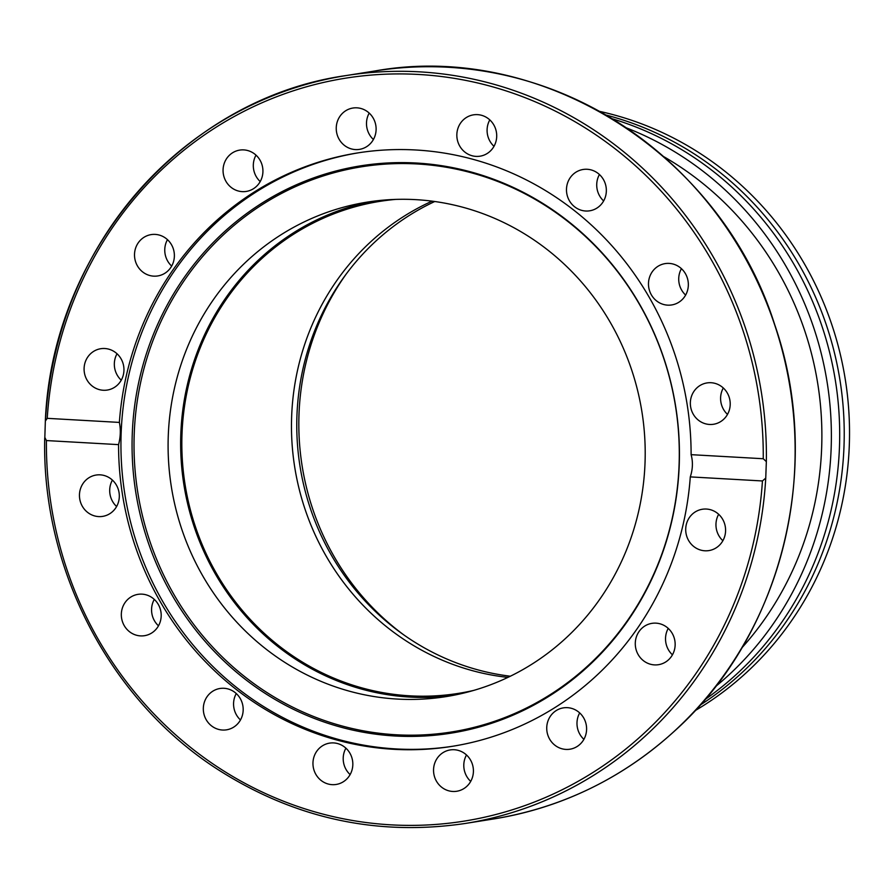 <?xml version="1.0" encoding="UTF-8"?>
<svg xmlns="http://www.w3.org/2000/svg" width="894" height="894" viewBox="0 0 894 894"><rect width="100%" height="100%" fill="white"/><g stroke="black" fill="none" stroke-linecap="round" stroke-linejoin="round"><path stroke-width="1.34" d="M291.645 416.515A249.124 237.066 -99 0 0 507.915 677.395A249.124 237.066 -99 0 1 291.645 416.515A249.124 237.066 -99 0 1 432.07 201.15A249.124 237.066 -99 0 0 291.645 416.515M434.752 201.508A249.124 237.066 -99 0 0 296.942 415.676A249.124 237.066 -99 0 0 510.351 676.222M605.953 115.013A323.863 308.184 81 0 1 844.003 446.218A323.863 308.184 81 0 1 699.946 705.265M704.807 699.689A323.863 308.184 -99 0 0 839.466 446.944A323.863 308.184 -99 0 0 612.312 118.801M599.528 111.359A323.863 308.184 81 0 1 849.3 445.368A323.863 308.184 81 0 1 694.973 710.73M346.146 274.123A254.108 241.805 -99 0 0 298.998 414.324A254.108 241.805 -99 0 0 403.574 634.729M663.616 156.573A313.895 298.708 81 0 1 821.664 447.726A313.895 298.708 81 0 1 741.852 647.859M584.263 738.656A313.895 298.708 81 0 1 583.38 738.846M626.459 127.898A323.863 308.184 81 0 1 831.152 448.263A323.863 308.184 81 0 1 715.446 686.648M466.5 754.972A20.931 19.914 -99 0 0 470.713 781.401M345.911 748.166A20.931 19.914 -99 0 0 350.124 774.595M579.692 712.92A20.931 19.914 -99 0 0 583.894 739.338M668.231 628.404A20.931 19.914 -99 0 0 672.444 654.821M718.664 514.296A20.931 19.914 -99 0 0 722.877 540.714M723.302 387.974A20.931 19.914 -99 0 0 727.504 414.391M681.429 268.658A20.931 19.914 -99 0 0 685.631 295.076M599.427 174.52A20.931 19.914 -99 0 0 603.64 200.938M489.789 119.897A20.931 19.914 -99 0 0 488.906 121.673A20.931 19.914 -99 0 0 494.002 146.314M369.2 113.091A20.931 19.914 -99 0 0 366.506 122.769A20.931 19.914 -99 0 0 373.401 139.509M256.019 155.143A20.931 19.914 -99 0 0 254.544 172.9A20.931 19.914 -99 0 0 260.221 181.571M167.469 239.659A20.931 19.914 -99 0 0 170.061 264.423A20.931 19.914 -99 0 0 171.67 266.077M117.036 353.767A20.931 19.914 -99 0 0 121.249 380.185M112.409 480.089A20.931 19.914 -99 0 0 116.611 506.518M154.271 599.405A20.931 19.914 -99 0 0 158.484 625.822M236.273 693.543A20.931 19.914 -99 0 0 240.475 719.961M452.286 695.532A250.376 238.251 81 0 1 183.918 484.827A250.376 238.251 81 0 1 373.558 201.195M645.032 462.813A250.376 238.251 81 0 1 446.017 696.616A250.376 238.251 81 0 1 171.357 486.828A250.376 238.251 81 0 1 367.278 202.111A250.376 238.251 81 0 1 645.032 462.813M45.438 420.951L47.226 418.336L119.371 422.415C120.846 429.489 120.578 436.898 118.567 444.631L46.41 440.563L44.834 437.434L45.382 419.968C52.78 249.18 184.477 98.262 346.034 75.577A378.676 360.338 -99 0 0 45.538 419.23M493.879 818.915C562.751 807.517 623.319 777.914 675.573 730.119C782.876 633.298 823.799 465.785 774.729 324.734C721.246 154.349 542.267 40.8 374.776 70.995A378.676 360.338 81 0 1 794.475 473.529A378.676 360.338 81 0 1 493.879 818.915L465.137 823.486C376.452 836.527 293.612 818.278 216.639 768.717C109.66 699.466 41.884 569.266 44.7 438.518L44.834 437.434M453.269 746.166A300.44 285.901 81 0 1 124.858 494.237A300.44 285.901 81 0 1 358.762 152.762M119.371 422.415A300.44 285.901 81 0 1 357.578 152.941A300.44 285.901 81 0 1 415.822 149.991A300.44 285.901 81 0 1 691.107 454.666L763.252 458.734L766.348 461.628L765.745 478.111L762.437 480.961L690.291 476.893C692.805 469.182 693.073 461.773 691.107 454.666M690.291 476.893A300.44 285.901 81 0 1 452.085 746.356A300.44 285.901 81 0 1 118.567 444.631M209.71 693.61A20.931 19.914 81 0 1 219.958 688.492A20.931 19.914 81 0 1 241.145 700.237A20.931 19.914 81 0 1 236.798 724.71A20.931 19.914 81 0 1 226.54 729.828A20.931 19.914 81 0 1 205.352 718.083A20.931 19.914 81 0 1 209.71 693.61M134.335 595.315A20.931 19.914 81 0 1 137.967 594.354A20.931 19.914 81 0 1 160.529 609.965A20.931 19.914 81 0 1 148.169 634.74A20.931 19.914 81 0 1 144.526 635.69A20.931 19.914 81 0 1 121.986 620.078A20.931 19.914 81 0 1 134.335 595.315M100.15 474.837A20.931 19.914 81 0 1 119.282 494.695A20.931 19.914 81 0 1 102.698 516.374A20.931 19.914 81 0 1 98.619 516.587A20.931 19.914 81 0 1 79.488 496.718A20.931 19.914 81 0 1 96.094 475.049A20.931 19.914 81 0 1 100.15 474.837M697.309 548.771A20.931 19.914 81 0 1 685.877 526.834A20.931 19.914 81 0 1 702.349 509.256A20.931 19.914 81 0 1 713.982 511.066A20.931 19.914 81 0 1 725.414 533.003A20.931 19.914 81 0 1 708.942 550.581A20.931 19.914 81 0 1 697.309 548.771M640.585 657.984A20.931 19.914 81 0 1 636.349 636.964A20.931 19.914 81 0 1 651.927 623.353A20.931 19.914 81 0 1 669.852 630.058A20.931 19.914 81 0 1 674.087 651.078A20.931 19.914 81 0 1 658.509 664.689A20.931 19.914 81 0 1 640.585 657.984M547.966 735.483A20.931 19.914 81 0 1 563.376 707.869A20.931 19.914 81 0 1 585.369 721.592A20.931 19.914 81 0 1 569.97 749.206A20.931 19.914 81 0 1 547.966 735.483M314.777 754.759A20.931 19.914 81 0 1 329.595 743.126A20.931 19.914 81 0 1 348.727 751.351A20.931 19.914 81 0 1 351.007 772.818A20.931 19.914 81 0 1 336.189 784.451A20.931 19.914 81 0 1 317.057 776.227A20.931 19.914 81 0 1 314.777 754.759M433.556 769.466A20.931 19.914 81 0 1 450.196 749.932A20.931 19.914 81 0 1 473.407 771.723A20.931 19.914 81 0 1 456.767 791.257A20.931 19.914 81 0 1 433.556 769.466M95.692 388.242A20.931 19.914 81 0 1 84.26 366.305A20.931 19.914 81 0 1 100.731 348.716A20.931 19.914 81 0 1 112.353 350.537A20.931 19.914 81 0 1 123.785 372.463A20.931 19.914 81 0 1 107.314 390.052A20.931 19.914 81 0 1 95.692 388.242M139.822 269.239A20.931 19.914 81 0 1 135.575 248.219A20.931 19.914 81 0 1 151.153 234.608A20.931 19.914 81 0 1 169.078 241.313A20.931 19.914 81 0 1 173.313 262.333A20.931 19.914 81 0 1 157.735 275.944A20.931 19.914 81 0 1 139.822 269.239M224.293 177.716A20.931 19.914 81 0 1 239.704 150.103A20.931 19.914 81 0 1 261.696 163.814A20.931 19.914 81 0 1 246.286 191.428A20.931 19.914 81 0 1 224.293 177.716M336.256 127.585A20.931 19.914 81 0 1 352.895 108.04A20.931 19.914 81 0 1 376.106 129.831A20.931 19.914 81 0 1 359.466 149.376A20.931 19.914 81 0 1 336.256 127.585M458.656 126.49A20.931 19.914 81 0 1 473.474 114.845A20.931 19.914 81 0 1 492.616 123.07A20.931 19.914 81 0 1 494.885 144.537A20.931 19.914 81 0 1 480.067 156.182A20.931 19.914 81 0 1 460.935 147.946A20.931 19.914 81 0 1 458.656 126.49M572.864 174.587A20.931 19.914 81 0 1 583.123 169.48A20.931 19.914 81 0 1 604.31 181.225A20.931 19.914 81 0 1 599.963 205.698A20.931 19.914 81 0 1 589.705 210.805A20.931 19.914 81 0 1 568.517 199.06A20.931 19.914 81 0 1 572.864 174.587M661.493 264.568A20.931 19.914 81 0 1 665.136 263.607A20.931 19.914 81 0 1 687.676 279.23A20.931 19.914 81 0 1 675.328 303.994A20.931 19.914 81 0 1 671.696 304.943A20.931 19.914 81 0 1 649.145 289.343A20.931 19.914 81 0 1 661.493 264.568M711.043 382.721A20.931 19.914 81 0 1 730.174 402.579A20.931 19.914 81 0 1 713.568 424.259A20.931 19.914 81 0 1 709.512 424.46A20.931 19.914 81 0 1 690.38 404.613A20.931 19.914 81 0 1 706.964 382.934A20.931 19.914 81 0 1 711.043 382.721M416.246 163.021A287.242 273.34 81 0 1 637.333 606.121A287.242 273.34 81 0 1 163.636 579.39A287.242 273.34 81 0 1 416.246 163.021M417.107 163.96A286.158 272.301 81 0 1 637.366 605.372A286.158 272.301 81 0 1 165.468 578.753A286.158 272.301 81 0 1 417.107 163.96M395.718 199.396A249.124 237.066 -99 0 0 380.017 201.34A249.124 237.066 -99 0 0 182.007 433.981A249.124 237.066 -99 0 0 458.376 693.386A249.124 237.066 -99 0 0 473.898 690.358M762.437 480.961A376.184 357.969 81 0 1 391.069 824.849A376.184 357.969 81 0 1 46.41 440.563M465.137 823.486A378.676 360.338 -99 0 0 765.745 478.111M766.348 461.628A378.676 360.338 -99 0 0 346.034 75.577L374.776 70.995M47.226 418.336A376.184 357.969 81 0 1 418.593 74.459A376.184 357.969 81 0 1 763.252 458.734"/></g></svg>
